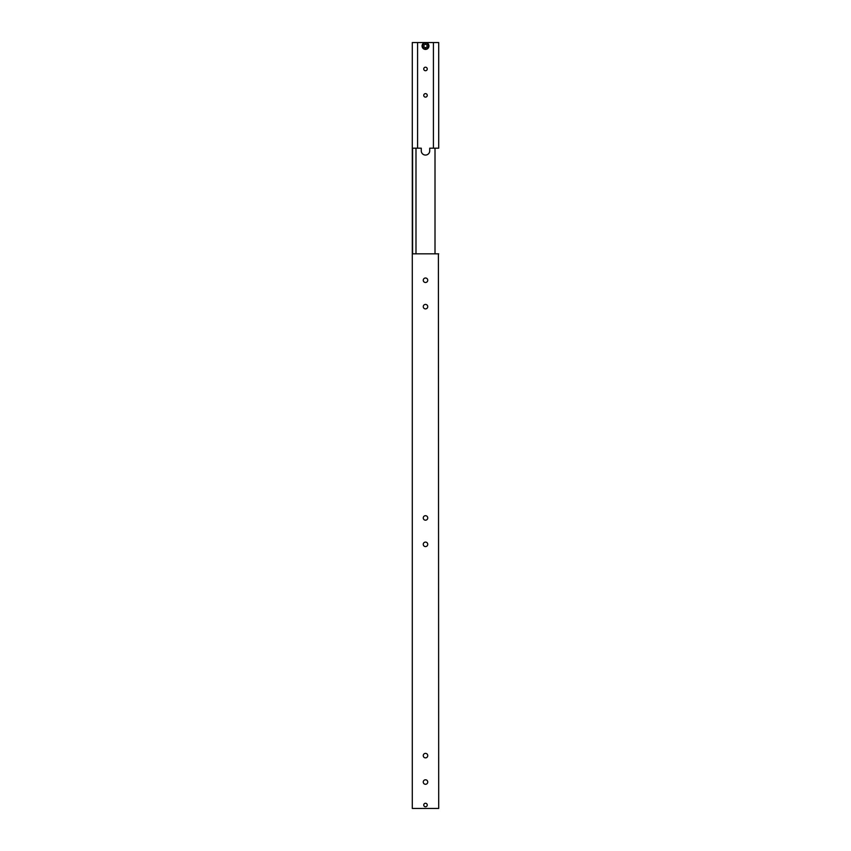 <?xml version="1.0" encoding="UTF-8"?>
<svg xmlns="http://www.w3.org/2000/svg" width="851" height="851" viewBox="0 0 851 851"><rect width="100%" height="100%" fill="white"/><g stroke="black" fill="none" stroke-linecap="round" stroke-linejoin="round"><path stroke-width="1.28" d="M438.393 148.191L429.723 148.191L429.723 150.829A4.223 4.223 0 0 1 425.5 155.063A4.223 4.223 0 0 1 421.277 150.829L421.277 148.191L412.299 148.191L412.299 808.45L438.701 808.45L438.393 253.832M412.607 253.832L412.607 148.191M415.99 253.832L415.99 148.191M435.01 253.832L435.01 148.191M427.745 755.624A2.245 2.245 0 0 1 425.5 757.879A2.245 2.245 0 0 1 423.255 755.624A2.245 2.245 0 0 1 425.5 753.38A2.245 2.245 0 0 1 427.745 755.624M427.745 782.037A2.245 2.245 0 0 1 425.5 784.282A2.245 2.245 0 0 1 423.255 782.037A2.245 2.245 0 0 1 425.5 779.793A2.245 2.245 0 0 1 427.745 782.037M427.745 306.658A2.245 2.245 0 0 1 425.5 308.902A2.245 2.245 0 0 1 423.255 306.658A2.245 2.245 0 0 1 425.5 304.413A2.245 2.245 0 0 1 427.745 306.658M427.745 280.245A2.245 2.245 0 0 1 425.5 282.489A2.245 2.245 0 0 1 423.255 280.245A2.245 2.245 0 0 1 425.5 278A2.245 2.245 0 0 1 427.745 280.245M427.255 805.014A1.755 1.755 0 0 1 425.5 806.769A1.755 1.755 0 0 1 423.745 805.014A1.755 1.755 0 0 1 425.5 803.259A1.755 1.755 0 0 1 427.255 805.014M427.745 517.94A2.245 2.245 0 0 1 425.5 520.184A2.245 2.245 0 0 1 423.255 517.94A2.245 2.245 0 0 1 425.5 515.695A2.245 2.245 0 0 1 427.745 517.94M427.745 544.342A2.245 2.245 0 0 1 425.5 546.587A2.245 2.245 0 0 1 423.255 544.342A2.245 2.245 0 0 1 425.5 542.098A2.245 2.245 0 0 1 427.745 544.342M438.701 253.832L412.299 253.832M438.701 148.191L438.701 42.55L425.5 42.55A3.436 3.436 0 0 0 422.064 45.986A3.436 3.436 0 0 0 425.5 49.422A3.436 3.436 0 0 0 428.936 45.986A3.436 3.436 0 0 0 425.5 42.55L412.299 42.55L412.299 148.191M423.745 95.376A1.755 1.755 0 0 1 425.5 93.61A1.755 1.755 0 0 1 427.255 95.376A1.755 1.755 0 0 1 425.5 97.131A1.755 1.755 0 0 1 423.745 95.376M423.745 68.963A1.755 1.755 0 0 1 425.5 67.208A1.755 1.755 0 0 1 427.255 68.963A1.755 1.755 0 0 1 425.5 70.718A1.755 1.755 0 0 1 423.745 68.963M417.575 148.191L417.575 42.55M433.425 42.55L433.425 148.191M423.915 45.071L425.5 44.156L427.085 45.071L427.085 46.901L425.5 47.816L423.915 46.901L423.915 45.071M425.5 48.996A3.01 3.01 0 0 0 428.51 45.986A3.01 3.01 0 0 0 425.5 42.975A3.01 3.01 0 0 0 422.49 45.986A3.01 3.01 0 0 0 425.5 48.996M425.5 42.55A3.436 3.436 0 0 0 422.064 45.986A3.436 3.436 0 0 0 425.5 49.422"/></g></svg>
